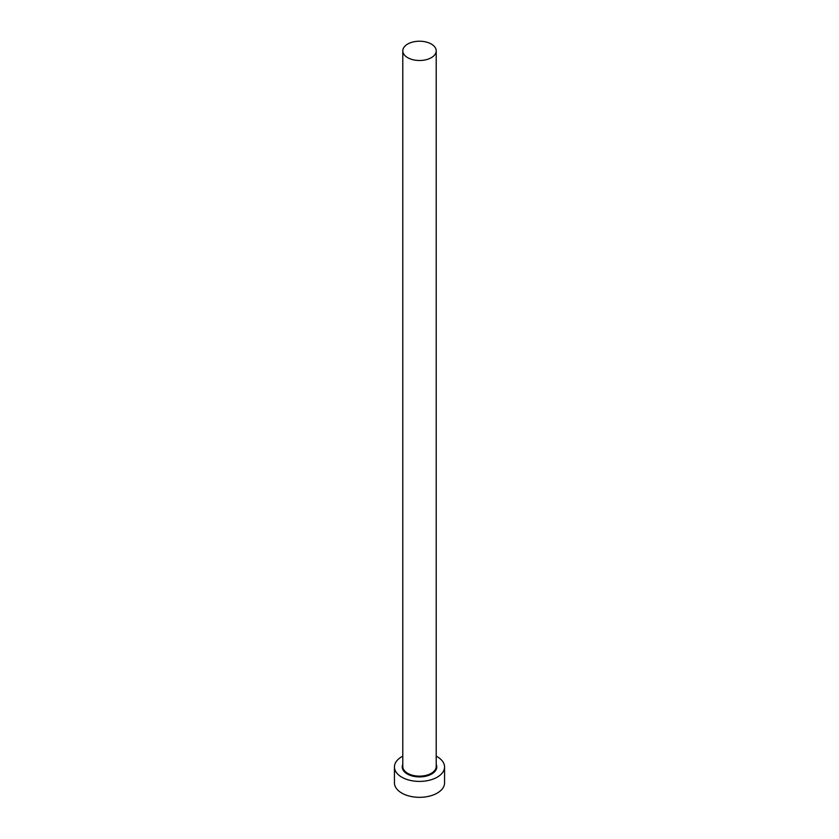 <?xml version="1.0" encoding="UTF-8"?>
<svg xmlns="http://www.w3.org/2000/svg" width="839" height="839" viewBox="0 0 839 839"><rect width="100%" height="100%" fill="white"/><g stroke="black" fill="none" stroke-linecap="round" stroke-linejoin="round"><path stroke-width="1.26" d="M407.691 57.681A16.707 9.649 0 0 0 425.897 59.768A16.707 9.649 0 0 0 436.207 50.864A16.707 9.649 0 0 0 431.309 44.037A16.707 9.649 0 0 0 413.103 41.95A16.707 9.649 0 0 0 402.793 50.864A16.707 9.649 0 0 0 407.691 57.681M402.793 756.17A25.055 14.462 0 0 0 394.445 766.951A25.055 14.462 0 0 0 401.787 777.176A25.055 14.462 0 0 0 429.086 780.312A25.055 14.462 0 0 0 444.555 766.951A25.055 14.462 0 0 0 437.213 756.715A25.055 14.462 0 0 0 436.207 756.17M394.445 766.951L394.445 782.86A25.055 14.462 0 0 0 401.787 793.086A25.055 14.462 0 0 0 429.086 796.232A25.055 14.462 0 0 0 444.555 782.86L444.555 766.951M436.207 764.434A17.262 9.963 180 0 1 428.079 775.593A17.262 9.963 180 0 1 407.293 773.998A17.262 9.963 180 0 1 402.793 764.434M402.793 50.864L402.793 766.489A16.707 9.649 0 0 0 407.691 773.317A16.707 9.649 0 0 0 425.897 775.404A16.707 9.649 0 0 0 436.207 766.489L436.207 50.864"/></g></svg>
